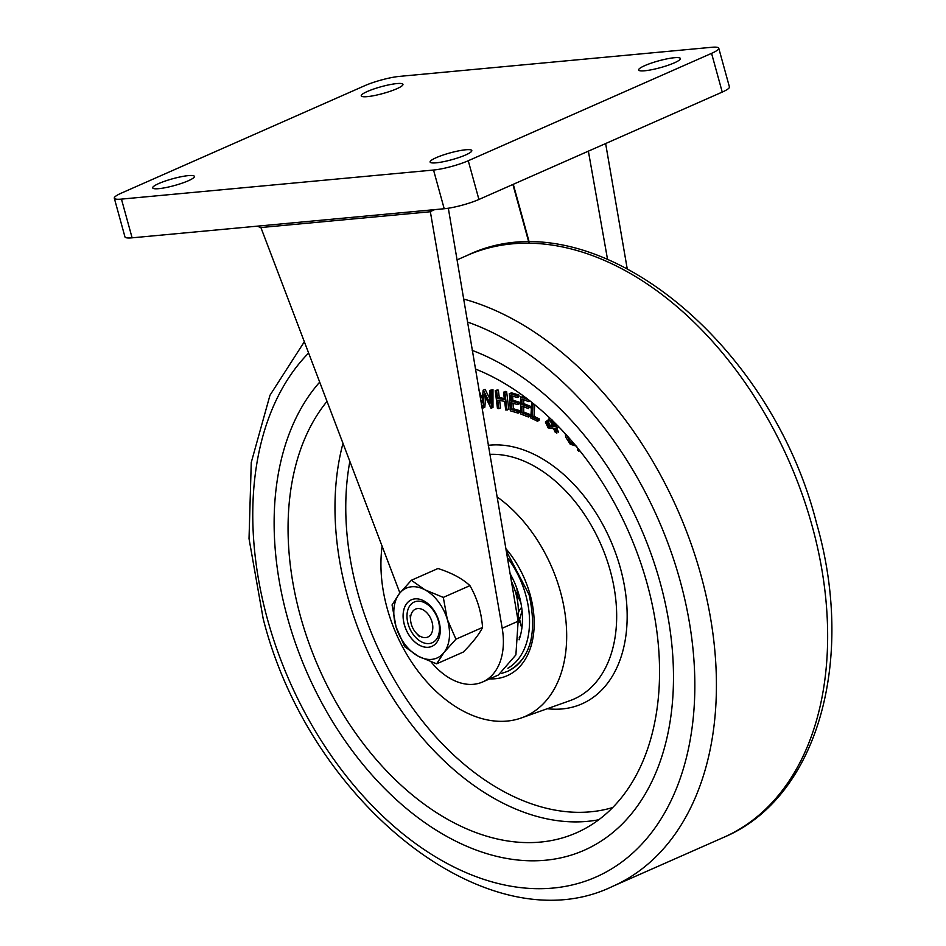 <?xml version="1.0" encoding="UTF-8"?>
<svg xmlns="http://www.w3.org/2000/svg" width="946" height="946" viewBox="0 0 946 946"><rect width="100%" height="100%" fill="white"/><g stroke="black" fill="none" stroke-linecap="round" stroke-linejoin="round"><path stroke-width="1.42" d="M660.202 582.701A273.465 181.869 66.2 0 1 584.226 850.241A273.465 181.869 66.2 0 1 287.418 617.431A273.465 181.869 66.2 0 1 319.701 382.137A273.465 181.869 66.2 0 0 287.418 617.431A273.465 181.869 66.2 0 0 584.226 850.241A273.465 181.869 66.2 0 0 660.202 582.701A273.465 181.869 66.2 0 0 472.22 350.398A273.465 181.869 66.2 0 1 660.202 582.701M475.353 368.987A254.391 169.18 66.2 0 1 647.194 583.907A254.391 169.18 66.2 0 1 576.516 832.787A254.391 169.18 66.2 0 1 300.426 616.224A254.391 169.18 66.2 0 1 327.02 401.364M496.993 496.839A127.19 84.596 66.2 0 1 560.505 591.983A127.19 84.596 66.2 0 1 521.293 717.967A127.19 84.596 66.2 0 1 387.115 608.148A127.19 84.596 66.2 0 1 382.113 546.209M480.426 398.999L482.082 402.984L483.134 390.166L485.144 389.397L489.886 398.94M483.406 390.166L489.886 403.197L489.886 390.355L492.972 389.622L492.984 407.454L490.998 408.211L484.21 394.529L483.087 407.986L484.825 407.218L485.641 397.415M491.234 390.391L491.246 408.211M483.087 407.986L481.337 404.391M479.019 390.698L482.425 398.857M498.814 408.66L497.442 408.412L495.266 390.663L496.626 390.911L497.549 398.361L504.431 399.638L503.52 392.188L506.618 391.679L508.806 409.429L505.696 409.937L504.644 401.376L497.762 400.099L498.814 408.66L500.552 407.892L499.63 400.442M504.892 392.448L507.068 410.197M496.626 390.911L498.365 390.142L499.287 397.592L504.301 398.526M497.549 398.361L499.287 397.592M517.604 404.604L511.218 402.712L511.609 409.512L517.994 411.404L518.089 413.118L510.343 410.824L509.362 393.477L517.166 395.783L517.261 397.497L510.816 395.594L511.124 401.009L517.509 402.901L517.604 404.604L519.342 403.836L517.533 403.303M513.039 403.244L513.347 408.743L519.732 410.635L519.827 412.35L518.018 411.817M511.609 409.512L513.347 408.743M518.089 413.118L519.827 412.35M517.261 397.497L518.999 396.729L517.19 396.197M523.741 399.72L523.729 403.611L530.174 406.153L530.162 407.832L528.436 407.147M521.991 404.38L528.436 406.922L528.424 408.601L521.979 406.059L521.944 412.763L528.388 415.306L528.376 416.997L520.56 413.91L520.655 396.8L528.53 399.91L528.518 401.601L522.015 399.035L521.991 404.38L523.729 403.611M523.706 406.745L523.682 411.995L530.127 414.537L530.115 416.228L528.376 416.997M521.944 412.763L523.682 411.995M528.388 415.306L530.127 414.537M529.453 400.513L528.53 400.146M528.518 401.601L529.997 400.938M539.09 420.414L537.446 419.622L537.352 421.183L539.09 420.414L539.185 418.83L533.97 416.287L534.726 404.722M537.352 421.183L530.765 417.978L531.794 402.357M533.13 403.422L532.231 417.056L537.446 419.586M532.231 417.056L533.97 416.287M553.954 426.327L554.64 426.232L551.991 419.811M549.236 420.804L548.479 422.046L550.312 425.771L552.653 426.398M546.741 422.815L548.574 426.54L552.902 427.001L550.253 420.58L548.207 421.147L546.741 422.815L548.479 422.046M552.026 420.13L551.412 420.32L554.096 426.681L556.023 426.114L556.733 427.829L554.864 428.372L556.839 433.126L554.971 431.908L553.623 428.68L548.16 427.911L545.381 422.046L549.579 418.818L549.058 417.316M556.733 427.829L558.471 427.072L556.603 427.604L558.578 432.357L556.709 431.14L555.491 428.207M569.776 438.767L573.252 442.787M566.796 435.42L570.769 442.976L572.507 442.208M573.264 444.466L571.207 442.787M576.824 446.252L570.225 444.253L565.755 437.194L565.318 433.8M570.769 442.976L574.884 444.715M579.756 450.686L578.716 451.266L579.827 450.781M578.716 451.266L577.356 449.858L578.55 449.184M506.122 550.619L529.086 594.679C537.565 633.3 530.623 658.759 508.25 671.057A78.861 52.444 66.2 0 1 507.825 671.246M554.321 422.377L555.834 425.913L557.762 425.345M558.105 426.173L558.471 427.072M549.768 427.06L547.072 422.673M548.491 419.102L549.496 418.593M522.381 397.486L522.393 396.031L524.829 397.001M511.573 401.151L511.266 395.724M511.171 394.009L511.1 392.708L518.905 395.014L518.999 396.729M512.637 396.126L512.862 400.253L519.248 402.145L519.342 403.836M497.099 390.71L497.005 389.894L498.365 390.142M505.353 392.235L505.259 391.431L506.618 391.679M491.624 390.213L492.972 389.622M517.746 618.826A50.363 33.5 -113.8 0 0 518.018 616.768L518.195 614.746A50.363 33.5 -113.8 0 0 518.089 605.475A50.363 33.5 -113.8 0 0 516.504 595.85L517.261 594.679M516.492 595.826L515.937 593.65A50.363 33.5 -113.8 0 0 515.132 590.895A50.363 33.5 -113.8 0 0 511.337 581.234M516.93 592.397L515.925 593.603M516.93 588.589L517.521 595.814L520.797 602.389M510.485 576.28L512.436 578.065M522.05 610.702L519.638 619.358L521.116 626.039A13.433 13.433 0 0 0 522.038 626.82M519.2 638.065L519.993 637.06M519.236 637.226L520.324 635.878M519.082 639.815A66.646 44.332 -113.8 0 0 522.157 611.755A66.646 44.332 -113.8 0 0 510.012 573.489M501.333 673.505L507.387 671.447A78.861 52.444 -113.8 0 0 531.214 639.189M644.782 65.629A21.628 3.5 -15.4 0 0 638.668 70.004A21.628 3.5 -15.4 0 0 651.948 69.661A21.628 3.5 -15.4 0 0 674.262 62.885A21.628 3.5 -15.4 0 0 680.363 58.51A21.628 3.5 -15.4 0 0 667.084 58.841A21.628 3.5 -15.4 0 0 644.782 65.629M436.224 157.675A21.628 3.5 -15.4 0 0 430.111 162.038A21.628 3.5 -15.4 0 0 443.402 161.707A21.628 3.5 -15.4 0 0 465.704 154.931A21.628 3.5 -15.4 0 0 471.806 150.556A21.628 3.5 -15.4 0 0 458.526 150.887A21.628 3.5 -15.4 0 0 436.224 157.675M158.81 183.524A21.628 3.5 -15.4 0 0 152.696 187.899A21.628 3.5 -15.4 0 0 165.976 187.556A21.628 3.5 -15.4 0 0 188.278 180.781A21.628 3.5 -15.4 0 0 194.391 176.405A21.628 3.5 -15.4 0 0 181.112 176.736A21.628 3.5 -15.4 0 0 158.81 183.524M367.355 91.478A21.628 3.5 -15.4 0 0 361.254 95.853A21.628 3.5 -15.4 0 0 374.533 95.522A21.628 3.5 -15.4 0 0 396.835 88.735A21.628 3.5 -15.4 0 0 402.949 84.36A21.628 3.5 -15.4 0 0 389.657 84.691A21.628 3.5 -15.4 0 0 367.355 91.478M399.519 76.378A25.436 4.127 -15.4 0 0 364.801 85.672L121.49 193.055A25.436 4.127 -15.4 0 0 114.3 198.187A25.436 4.127 -15.4 0 0 121.443 199.109L433.54 170.032A25.436 4.127 -15.4 0 0 468.258 160.737L711.569 53.354A25.436 4.127 -15.4 0 0 718.759 48.211A25.436 4.127 -15.4 0 0 711.617 47.3L399.519 76.378M114.3 198.187L124.967 236.914A25.436 4.127 -15.4 0 0 132.109 237.824L444.206 208.747A25.436 4.127 -15.4 0 0 478.924 199.464L722.236 92.081A25.436 4.127 -15.4 0 0 729.425 86.937L718.759 48.211M513.276 184.304L529.311 242.483M607.486 259.062L588.377 151.159M528.873 242.483L512.886 184.47M605.629 143.544L627.151 268.368M448.333 208.226L518.148 621.226L515.889 654.916L498.376 675.018L482.626 681.971A63.595 42.298 -113.8 0 0 502.208 628.262L430.324 211.549M431.092 661.916A63.595 42.298 -113.8 0 0 482.626 681.971M429.851 210.083L430.359 211.738L260.895 227.537L399.898 592.953M257.04 226.189L260.895 227.537M434.663 209.634L430.194 211.608M429.342 636.126A15.266 10.146 -113.8 0 0 429.756 616.638A15.266 10.146 -113.8 0 0 414.005 610.028A15.266 10.146 -113.8 0 0 410.599 620.375A15.266 10.146 -113.8 0 0 416.205 633.075A15.266 10.146 -113.8 0 0 429.342 636.126M436.638 663.832L418.333 656.288A38.159 25.376 -113.8 0 1 396.043 626.831L392.058 604.908L399.378 593.615A38.159 25.376 -113.8 0 0 396.043 626.831L404.699 646.697L418.333 656.288A38.159 25.376 -113.8 0 0 443.958 652.539L455.937 639.189L447.292 619.323L443.307 597.399L425.002 589.855L411.356 580.265L437.986 568.511C451.715 572.886 462.369 578.597 469.925 585.645C477.21 598.262 481.419 612.192 482.566 627.435C479.208 634.281 472.775 642.488 463.268 652.078L436.638 663.832L443.958 652.539A38.159 25.376 -113.8 0 0 447.292 619.323A38.159 25.376 -113.8 0 0 425.002 589.855A38.159 25.376 66.2 0 0 399.378 593.615L411.356 580.265M406.804 603.43A25.436 16.922 -113.8 0 0 410.529 637.308A25.436 16.922 -113.8 0 0 436.532 642.712A25.436 16.922 -113.8 0 0 432.819 608.846A25.436 16.922 -113.8 0 0 406.804 603.43M455.937 639.189L482.566 627.435M443.307 597.399L469.925 585.645M436.236 639.567A22.255 14.805 66.2 0 1 432.227 642.748A22.255 14.805 66.2 0 1 411.415 631.739A22.255 14.805 66.2 0 1 410.233 605.204A22.255 14.805 66.2 0 1 414.242 602.023A22.255 14.805 66.2 0 1 435.054 613.032A22.255 14.805 66.2 0 1 436.236 639.567M431.967 646.343A25.436 16.922 66.2 0 1 408.199 633.725A25.436 16.922 66.2 0 1 406.851 603.418A25.436 16.922 66.2 0 1 411.415 599.788M463.575 299.019A317.986 211.478 66.2 0 1 700.974 575.263A317.986 211.478 66.2 0 1 612.63 886.367L723.856 837.281A317.986 211.478 66.2 0 0 812.2 526.177A317.986 211.478 66.2 0 0 467.076 255.467C590.742 195.337 770.044 338.703 816.516 523.091C855.823 659.374 817.983 797.821 723.856 837.281M467.442 322.018A302.72 201.332 66.2 0 1 680.139 580.844A302.72 201.332 66.2 0 1 553.138 888.058A302.72 201.332 66.2 0 1 267.481 619.287A302.72 201.332 66.2 0 1 308.633 353.024M612.736 807.529A246.752 164.107 66.2 0 1 357.765 592.728A246.752 164.107 66.2 0 1 349.854 461.4M598.794 819.744A254.391 169.18 66.2 0 1 347.348 595.507A254.391 169.18 66.2 0 1 342.996 443.355M489.792 454.376A131.009 87.127 66.2 0 1 610.312 570.911A131.009 87.127 66.2 0 1 569.93 700.667L521.293 717.967M488.254 445.318A138.624 92.2 66.2 0 1 620.434 568.25A138.624 92.2 66.2 0 1 547.296 708.72M505.767 548.526A82.68 54.986 66.2 0 1 530.162 594.809A82.68 54.986 66.2 0 1 489.709 678.85M518.053 615.787A12.215 5.842 5.2 0 0 519.744 618.412M507.884 668.231A76.319 50.753 -113.8 0 0 529.169 613.446A76.319 50.753 -113.8 0 0 507.281 557.431M468.258 160.737L478.924 199.464M433.54 170.032L444.206 208.747M711.569 53.354L722.236 92.081M121.443 199.109L132.109 237.824M502.208 628.262L518.148 621.226M457.001 259.902L467.076 255.467M304.34 341.754L269.977 395.262L251.258 462.452L249.023 538.664L263.189 618.743C309.661 803.13 488.964 946.497 612.63 886.367M521.648 607.403A12.215 12.215 0 0 0 518.278 613.434M510.734 577.699A12.215 12.215 0 0 0 512.85 578.917M517.994 616.91A12.215 12.215 0 0 0 519.614 622.243M416.205 633.075L419.504 636.682M410.599 620.375L410.162 615.503"/></g></svg>
